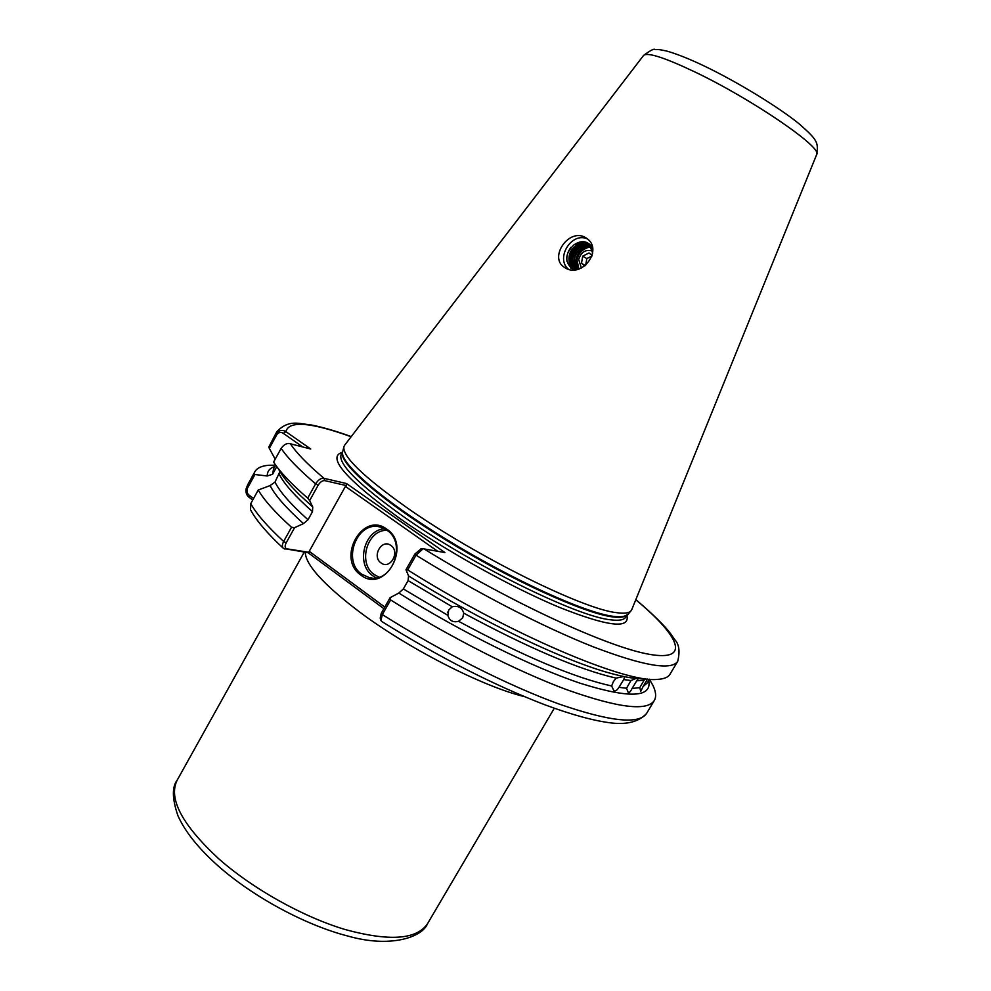 <?xml version="1.0" encoding="UTF-8"?>
<svg xmlns="http://www.w3.org/2000/svg" width="991" height="991" viewBox="0 0 991 991"><rect width="100%" height="100%" fill="white"/><g stroke="black" fill="none" stroke-linecap="round" stroke-linejoin="round"><path stroke-width="1.49" d="M623.673 676.506L616.142 678.129C578.942 669.569 528.141 647.916 463.726 613.156C462.029 607.533 458.201 605.414 452.255 606.789L408.081 580.602L408.565 575.907C481.23 621.518 565.911 661.691 612.128 673.731C625.854 677.398 636.532 679.07 644.175 678.724M463.726 613.156L462.735 617.802L458.573 621.283C523.223 656.141 574.26 677.708 611.658 685.983L613.887 690.715C615.423 691.445 617.108 690.318 618.941 687.333L626.523 688.25L628.269 692.536C629.322 692.882 630.586 691.532 632.072 688.472L639.752 687.655L640.756 691.322L643.085 686.528L647.296 682.923L649.526 679.194M648.721 680.557C652.165 697.664 629.545 698.63 580.85 683.456C532.514 667.339 461.112 632.134 398.828 593.052L403.349 588.939L447.833 615.324L448.725 610.01L452.255 606.789M645.587 678.798L644.15 680.136L636.73 680.829L638.303 678.624M635.949 678.439L630.982 680.544L623.698 679.591L624.714 676.729M636.73 680.829L632.072 688.472M626.523 688.25L630.982 680.544M623.698 679.591L618.941 687.333M611.658 685.983L613.342 681.697L616.142 678.129M647.594 679.021L643.085 686.528M639.752 687.655L644.15 680.136M360.873 575.09C336.036 558.466 362.756 510.737 386.775 529.144C412.281 545.632 384.694 594.253 360.873 575.09M386.8 530.135L380.717 527.237C357.664 519.606 341.276 560.757 361.913 574.297L369.222 577.604C392.102 584.021 407.326 543.018 386.8 530.135M568.4 269.242C555.047 257.97 571.943 231.262 587.601 239.042M585.408 237.518C569.057 227.633 548.419 257.437 564.362 267.335L565.291 267.917C581.928 278.533 603.482 249.831 586.92 238.497L585.408 237.518M390.888 545.471C381.746 538.386 371.476 556.62 381.027 562.925C390.132 570.122 400.537 551.764 390.888 545.471M631.8 609.539L630.957 610.902C628.938 613.095 624.243 613.702 616.873 612.698C583.848 609.638 476.027 556.372 406.744 507.553C362.954 476.448 342.031 456.108 343.951 446.545L344.707 445.12M447.833 615.324C449.518 620.738 453.098 622.732 458.573 621.283M408.081 580.602L403.349 588.939M580.515 252.432L577.84 251.565L578.88 254.761M576.911 266.889L570.506 264.275L573.108 269.8M573.306 269.899C564.35 262.305 564.573 253.956 573.962 244.864C581.407 239.896 587.576 240.763 592.482 247.453C580.565 241.556 567.868 261.178 577.604 269.341M302.8 446.978L283.364 433.389C281.01 431.779 278.843 432.187 276.861 434.603L276.08 433.835L276.823 431.692L268.796 447.102L276.08 433.835C279.041 430.168 282.311 429.45 285.879 431.655L310.74 449.01L290.437 443.807C287.241 442.791 284.144 444.302 281.159 448.341L273.615 462.054C279.623 471.567 290.982 483.596 307.681 498.151L315.609 483.856C318.21 479.805 321.01 477.959 323.995 478.331L346.553 483.546L444.909 552.544L423.107 548.754L416.059 555.171L407.685 569.912C509.064 633.806 625.296 683.109 657.194 679.405C663.896 679.07 668.169 677.324 670.015 674.19L677.72 661.294C671.526 670.771 643.221 665.89 592.804 646.652C543.093 626.981 475.531 592.172 416.059 555.171L414.919 553.969L421.064 548.915M252.755 499.984L249.608 497.68C246.895 495.909 245.694 493.171 245.979 489.443L253.944 474.169L254.947 474.516L247.465 488.167C246.437 491.239 247.056 493.629 249.336 495.339L253.597 498.461M275.597 465.175L268.796 465.275C261.674 465.82 257.016 467.975 254.86 471.728L253.944 474.169M276.861 434.603L269.317 448.353L275.188 459.205M269.317 448.353L268.796 447.102M276.774 466.637L272.587 474.255L267.236 475.99L254.947 474.516M274.891 466.464C269.763 468.062 267.211 471.233 267.236 475.99M407.685 569.912L405.976 569.726L408.565 575.907M398.828 593.052L390.132 597.647L390.64 599.951C449.679 637.139 517.228 671.353 567.335 689.909C618.235 707.933 647.222 711.464 654.308 700.501C656.463 696.735 655.968 691.631 652.821 685.202L649.464 679.293M383.876 608.672L308.003 552.668L283.537 548.494C281.989 547.082 282.026 544.728 283.649 541.458L291.515 527.274L294.587 527.67L303.481 523.607C286.139 508.011 275.002 495.339 270.097 485.578L258.242 490.012C263.978 499.96 275.064 512.384 291.515 527.274M258.242 490.012L250.76 503.626L250.562 509.882C256.471 520.721 267.471 533.592 283.537 548.494M390.64 599.951L382.34 614.569L380.916 620.515L381.684 621.444C439.286 657.318 493.791 685.14 545.186 704.911C572.488 715.007 594.724 721.039 611.893 723.021C622.608 724.186 637.523 723.715 646.665 713.309L654.308 700.501M437.601 551.231L345.413 486.432L346.528 485.615L324.751 480.635C322.447 480.424 320.242 481.96 318.123 485.268L309.638 500.566L312.735 506.958L299.282 494.571C289.273 484.686 282.472 476.374 278.867 469.647L276.464 466.204M309.638 500.566L307.681 498.151M270.097 485.578L275.015 482.072L279.945 471.53M275.015 482.072C279.648 491.635 290.636 504.184 308.003 519.755L312.499 511.653C295.07 496.194 283.996 483.744 279.289 474.33M308.003 519.755L303.481 523.607M312.735 506.958L312.499 511.653M345.413 486.432L309.229 551.33L384.793 607.049M294.587 527.67L286.164 542.857C284.578 546.227 284.813 548.209 286.857 548.828L309.303 552.359L309.229 551.33M380.829 620.242L380.197 618.087L381.262 613.28L390.132 597.647M405.976 569.726L414.919 553.969M573.962 244.864C583.649 240.268 589.868 243.043 592.63 253.201M578.62 269.069C556.162 266.195 580.094 229.045 592.729 249.137M577.406 269.391C560.819 263.284 579.624 234.371 592.531 247.7M577.258 269.428C564.597 261.921 579.822 238.41 592.345 247.242M578.236 269.18C570.89 260.844 581.506 244.356 592.556 247.899M566.951 261.302C566.369 256.198 567.719 251.516 571.027 247.242M570.742 268.103C566.096 255.294 570.469 246.499 583.885 241.693M572.81 269.626C565.365 260.175 574.545 242.411 587.106 242.572M574.012 269.874C567.335 260.199 576.688 243.303 588.914 243.588M575.09 269.787C571.559 257.61 575.982 249.274 588.357 244.802M576.254 269.626C573.628 257.796 578.211 249.856 589.992 245.805M577.48 269.379L576.985 267.186M589.979 247.168L592.036 246.747M286.857 548.828L284.739 549.026M308.003 552.668L309.303 552.359M249.336 495.339L249.608 497.68M283.364 433.389L285.879 431.655C288.839 420.444 310.592 422.141 351.136 436.734M290.437 443.807C296.235 452.726 307.408 464.234 323.995 478.331L324.751 480.635M346.553 483.546L346.528 485.615M592.804 251.181C585.954 248.989 581.246 251.739 578.694 259.456L581.358 268.016M578.868 268.995L577.01 260.063C578.261 253.993 581.717 249.881 587.403 247.738M577.01 260.088L577.703 269.317M576.973 264.027L577.976 269.255M592.172 255.43L589.013 252.965L582.708 256.136L581.494 263.284L584.851 265.922M585.359 265.551L581.494 263.284M592.011 255.988L586.808 258.589L585.669 265.291M586.808 258.589L582.708 256.136M581.383 251.479L580.59 249.955L582.745 250.252M580.59 249.955L581.692 248.01L585.062 248.729M574.284 264.225L573.405 262.627L576.576 263.47M573.405 262.627L574.495 260.683L576.799 261.153M387.085 530.334C367.091 529.392 357.317 563.545 374.387 574.669L379.07 577.146M376.171 577.815L372.864 575.858C355.472 564.498 364.118 529.764 384.57 528.76M524.388 696.623C482.617 686.577 407.214 647.978 358.358 611.075C323.215 584.232 305.525 564.622 305.278 552.247M816.634 154.633L816.683 154.522C823.112 147.944 752.194 99.249 694.939 71.971C664.664 57.602 647.544 52.077 643.605 55.397L643.531 55.496M218.478 858.565C252.494 888.679 302.75 916.811 345.141 929.533C389.352 941.586 416.815 939.629 427.53 923.686C422.463 936.978 391.098 948.251 348.498 936.222C305.736 925.359 253.064 896.942 217.747 865.589C198.274 848.172 185.007 831.548 177.934 815.704C172.161 798.895 171.889 787.077 177.116 780.276C168.21 798.548 181.997 824.636 218.478 858.565M627.303 614.457C625.569 617.12 620.725 617.95 612.785 616.922C584.541 613.54 510.514 579.884 444.587 539.191C378.512 498.523 336.866 461.273 342.737 451.487L341.238 454.175C337.411 463.33 357.924 483.98 402.78 516.113C471.245 564.659 578.05 617.17 611.063 619.846C619.189 620.861 624.082 619.945 625.742 617.108L630.61 611.249M626.82 615.275C630.487 629.285 608.003 626.646 559.395 607.359C511.975 587.651 446.247 551.083 399.732 518.429C345.698 479.136 326.535 457.099 342.267 452.305M343.84 447.015L342.737 451.475C338.625 462.128 381.312 499.563 446.991 539.761C512.545 579.983 585.285 612.933 613.243 616.328C620.589 617.282 625.284 616.662 627.315 614.445M246.127 488.811L247.676 484.81L246.722 487.337L247.465 488.167M275.647 465.076L273.553 468.879L272.587 474.255M318.123 485.268L315.609 483.856C298.774 469.474 287.303 457.631 281.159 448.341M250.76 503.626C256.359 513.784 267.322 526.394 283.649 541.458L286.164 542.857M381.262 613.28L382.34 614.569C441.243 651.818 508.779 685.834 559.023 704.031C610.072 721.659 639.282 724.755 646.665 713.309M423.789 548.741C510.353 602.404 608.201 647.346 649.514 654.345C691.396 661.654 679.615 636.185 635.776 599.741M564.362 267.335L566.381 268.474M344.558 445.318L643.605 55.397C650.455 50.306 654.295 48.373 655.125 49.6C658.767 49.674 657.566 49.104 666.609 51.024C676.519 53.799 688.956 58.754 703.944 65.864C737.205 81.758 779.446 107.66 799.427 124.086C817.253 139.892 818.616 142.32 816.683 154.522L631.701 609.775M427.53 923.686L554.291 708.243M577.84 251.565L581.333 251.528M576.589 264.213L570.506 264.275M247.676 484.81L254.86 471.728M275.51 465.324L268.796 465.275M276.823 431.692C289.038 418.933 299.517 424.049 309.737 424.681C321.27 426.787 335.107 430.763 351.235 436.597M649.378 679.442L652.821 685.202M677.72 661.294C680.136 651.397 679.132 644.162 674.71 639.604L670.61 633.683C664.54 625.556 652.945 614.185 635.838 599.592M177.116 780.276L304.262 552.086M371.984 578.001L369.222 577.604M423.107 548.754L420.729 548.94M447.808 612.574L448.006 611.695M575.127 260.645L576.898 260.621M582.485 247.923L586.994 247.874"/></g></svg>
